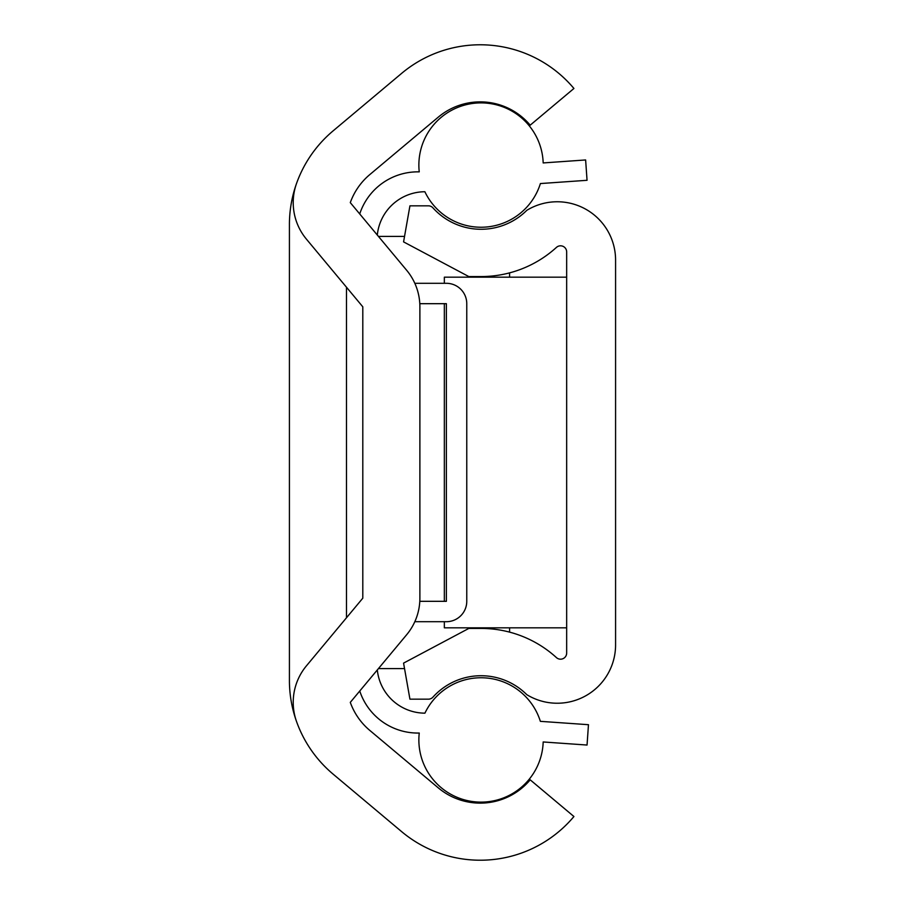 <?xml version="1.0" encoding="UTF-8"?>
<svg xmlns="http://www.w3.org/2000/svg" width="905" height="905" viewBox="0 0 905 905"><rect width="100%" height="100%" fill="white"/><g stroke="black" fill="none" stroke-linecap="round" stroke-linejoin="round"><path stroke-width="1.36" d="M296.546 183.432A57.083 57.083 0 0 0 306.444 239.169L362.803 306.818L362.803 598.182L306.444 665.831A57.083 57.083 0 0 0 296.546 721.568A122.311 122.311 0 0 0 333.108 774.126L401.605 831.605A122.311 122.311 0 0 0 573.928 816.525L530.194 779.827A65.239 65.239 0 0 1 438.292 787.87L369.794 730.403A65.239 65.239 0 0 1 350.292 702.371L406.662 634.722A57.083 57.083 0 0 0 419.886 598.182L419.886 306.818A57.083 57.083 0 0 0 406.662 270.278L350.292 202.63A65.239 65.239 0 0 1 369.794 174.597L438.292 117.13A65.239 65.239 0 0 1 530.194 125.173L573.928 88.475A122.311 122.311 0 0 0 401.605 73.395L333.108 130.874A122.311 122.311 0 0 0 289.419 224.576L289.419 680.424A122.311 122.311 0 0 0 296.546 721.568M346.491 617.764L346.491 287.236M404.535 236.409L378.437 236.409M404.535 668.591L378.437 668.591M509.583 272.869L509.583 277.179M509.583 627.821L509.583 632.131M566.666 653.071L566.666 251.929A6.12 6.12 0 0 0 556.428 247.404A112.016 112.016 0 0 1 481.041 276.568L468.813 276.568L403.573 241.884L409.931 205.831L428.393 205.831A6.12 6.12 0 0 1 432.941 207.856A64.73 64.73 0 0 0 526.812 210.322A58.35 58.35 0 0 1 615.581 260.108L615.581 644.892A58.35 58.35 0 0 1 526.812 694.678A64.73 64.73 0 0 0 432.941 697.144A6.12 6.12 0 0 1 428.393 699.169L409.931 699.169L403.573 663.116L468.813 628.432L481.041 628.432A112.016 112.016 0 0 1 556.428 657.596A6.12 6.12 0 0 0 566.666 653.071M444.344 621.701L444.344 627.821L566.666 627.821M444.344 283.299L444.344 277.179L566.666 277.179M444.344 601.316L444.344 303.684M377.306 235.051A48.089 48.089 0 0 1 424.875 191.736A62.174 62.174 0 0 0 540.398 183.557L587.051 180.299L585.625 159.959L543.181 162.934A62.174 62.174 0 0 0 479.978 102.898A62.174 62.174 0 0 0 419.241 171.859A61.155 61.155 0 0 0 359.726 213.953M359.749 691.013A61.155 61.155 0 0 0 419.253 733.039A62.174 62.174 0 0 0 480.023 802.113A62.174 62.174 0 0 0 543.181 741.964L587.051 745.041L588.465 724.701L540.364 721.342A62.174 62.174 0 0 0 424.92 713.163A48.089 48.089 0 0 1 377.317 669.938M419.796 303.684L446.38 303.684L446.38 601.316L419.796 601.316M414.818 621.701L446.38 621.701A20.385 20.385 0 0 0 466.765 601.316L466.765 303.684A20.385 20.385 0 0 0 446.38 283.299L414.818 283.299"/></g></svg>
